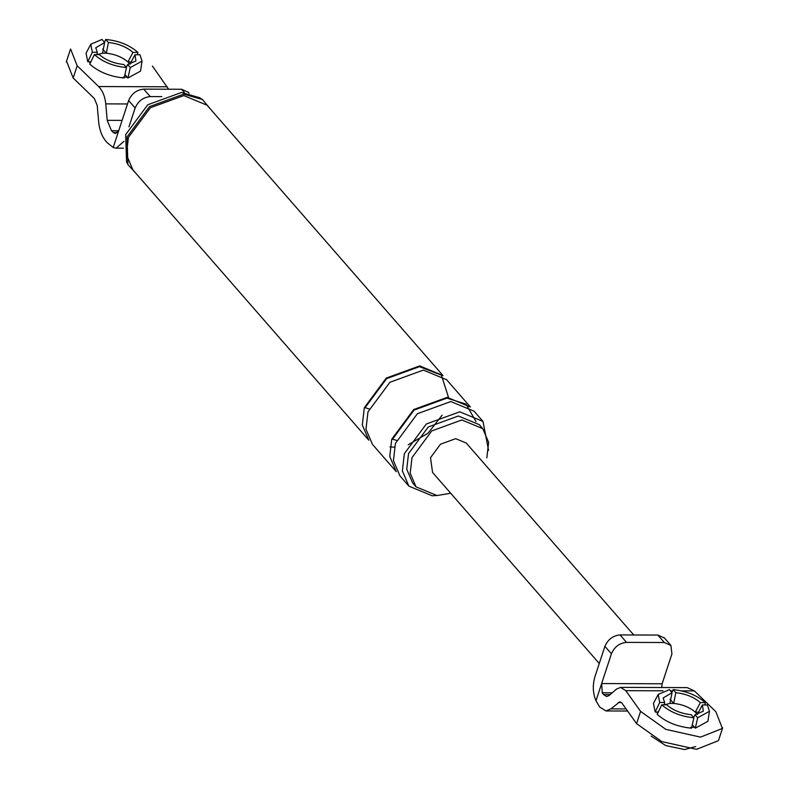 <?xml version="1.0" encoding="UTF-8"?>
<svg xmlns="http://www.w3.org/2000/svg" width="789" height="789" viewBox="0 0 789 789"><rect width="100%" height="100%" fill="white"/><g stroke="black" fill="none" stroke-linecap="round" stroke-linejoin="round"><path stroke-width="1.18" d="M657.661 713.335L656.586 712.003L655.156 712.003L659.722 702.466L664.654 702.476L664.358 704.804M656.586 712.003L658.302 712.013M693.896 717.753L691.243 714.706C681.351 713.68 673.165 710.376 666.695 704.814L661.754 704.794L657.188 714.331C666.143 722.251 677.593 726.866 691.529 728.178L693.896 717.753C680.868 716.501 670.157 712.181 661.754 704.794M697.683 717.763L695.03 714.726L703.324 711.175L702.397 704.932L707.339 704.952L709.439 711.303L697.683 717.763L695.316 728.188L692.308 724.746M693.659 717.477L695.03 714.726M718.424 740.654L696.529 749.343L661.833 741.591L636.575 723.621L621.949 703.107L619.858 701.806L610.873 708.867L605.982 710.948L599.679 707.023L595.981 700.77C592.845 693.275 592.47 685.306 594.876 676.863L604.916 646.329C607.915 639.435 612.945 635.628 620.026 634.928L626.535 642.384L664.328 642.512L670.946 645.461L671.912 654.002L662.119 683.777L661.685 687.535M626.535 642.384C619.454 643.084 614.424 646.891 611.426 653.795L604.916 646.329M681.578 690.858L694.399 690.898L687.209 687.623L620.568 687.387L616.465 689.122L609.128 695.494L606.662 696.539L603.526 694.576L602.254 692.781L601.642 683.56L611.426 653.795M671.873 692.505L673.155 689.665C686.193 690.908 696.904 695.227 705.307 702.624L700.366 702.604C693.896 697.032 685.71 693.738 675.808 692.703L673.698 703.423C682.386 704.37 689.596 707.269 695.326 712.142L700.366 702.604M673.155 689.665L675.808 692.703M664.575 704.804L669.92 703.403L672.031 692.693L663.164 697.969L664.654 702.476M659.722 702.466L658.174 694.448L669.378 689.645L672.031 692.693M698.59 712.151L695.326 712.142L697.358 714.469L702.397 704.932M705.307 702.624L704.893 704.942M633.735 634.967L466.26 443.053L455.687 438.664L440.479 444.207L430.508 457.689L432.559 472.453L599.275 663.5M620.026 634.928L657.829 635.056L664.437 638.005M694.547 727.31L690.76 727.29M669.92 703.403L673.698 703.423L670.019 699.202M655.156 712.003L653.45 703.413L658.174 694.448M709.439 711.303L707.911 721.314L695.316 728.188M695.691 746.562L684.556 749.55L665.758 745.575L651.132 736.078M694.399 690.898L715.83 711.668L722.438 728.444L700.543 737.123L665.857 729.371L640.589 711.402L625.795 690.661L662.997 690.789M620.548 687.387L625.795 690.661M595.981 700.77L601.642 683.56L662.119 683.777M124.011 141.3L116.111 148.164L113.192 147.513L128.637 100.538C131.625 93.635 136.665 89.838 143.746 89.127L181.539 89.265L188.147 92.214M123.853 64.511C113.961 63.475 105.775 60.181 99.296 54.609L94.364 54.589C102.767 61.986 113.478 66.306 126.506 67.548L123.853 64.511M96.968 54.599L97.264 52.281L92.333 52.261L90.774 44.243L101.988 39.45L104.641 42.498L102.531 53.208L106.308 53.218C114.997 54.165 122.206 57.074 127.936 61.936L129.968 64.274L135.008 54.737L135.935 60.98L127.631 64.52L126.27 67.272M102.629 49.007L106.308 53.218L108.418 42.507C118.32 43.533 126.496 46.837 132.976 52.409L127.936 61.936L131.201 61.956M97.264 52.281L95.775 47.774L104.641 42.498M97.185 54.599L102.531 53.208M126.506 67.548L124.139 77.973C110.204 76.671 98.753 72.055 89.798 64.126L94.364 54.589M104.483 42.31L105.765 39.46L108.418 42.507M92.333 52.261L87.766 61.798L90.903 61.808M113.192 147.513L107.245 142.72C102.462 137.809 99.601 130.875 98.664 121.91L97.215 105.46L94.355 98.517L73.17 77.983L66.562 61.217M168.629 89.216L152.425 66.039M70.576 49.007L77.184 65.773L98.615 86.543C102.6 90.636 104.986 96.416 105.765 103.892L107.215 120.342L122.108 120.392M143.746 89.127L150.245 96.583L161.853 96.623M150.245 96.583C143.174 97.294 138.134 101.091 135.146 107.994L128.637 100.538M128.952 126.842L135.146 107.994M486.833 457.886L488.628 442.323L482.769 428.644L461.831 419.965L431.731 430.942L411.986 457.62L410.191 473.173L416.05 486.862L436.988 495.541L450.706 493.243M488.549 450.371L483.016 421.444L459.76 411.809L426.307 423.999L404.372 453.645L402.37 470.925L408.889 486.132L432.145 495.778L436.8 495.531M482.769 428.644L479.308 424.679L458.379 416L428.279 426.977L408.534 453.655L406.729 469.218L412.598 482.898L416.05 486.862M483.016 421.444L474.071 411.187L450.805 401.552L417.361 413.742L395.427 443.388L393.425 460.677L399.944 475.875L408.889 486.132M391.758 439.197L389.766 456.476L396.275 471.684L372.487 444.414L365.968 429.216L367.97 411.927L389.904 382.28L423.358 370.09L446.613 379.726L470.412 406.996L447.146 397.36L413.702 409.55L391.758 439.197M476.004 421.563L466.013 404.106L446.899 398.12L414.057 410.093L392.518 439.197L396.532 440.341M364.311 407.735L362.309 425.015L368.828 440.223L132.927 169.901L126.418 154.693L128.42 137.414L150.354 107.768L183.798 95.577L207.063 105.213L442.954 375.534L419.689 365.899L386.245 378.089L364.311 407.735M448.763 398.169L441.396 375.16L419.442 366.658L386.6 378.631L365.06 407.735L369.084 408.88M118.853 130.313L115.47 133.519L113.36 132.542L117.581 132.552M107.215 120.342L111.505 130.747L113.36 132.542M87.766 61.798L86.06 53.208L90.774 44.243M135.008 54.737L139.949 54.757L142.04 61.098L140.521 71.118L127.926 77.993L124.918 74.551M127.926 77.993L130.293 67.568L127.631 64.52M142.04 61.098L130.293 67.568M105.765 39.46C118.794 40.712 129.514 45.032 137.907 52.419L132.976 52.409M137.493 54.747L137.907 52.419M89.196 61.808L90.271 63.13M123.37 77.095L127.147 77.105M211.649 110.48L202.438 99.522L199.883 97.787L181.44 92.481L147.77 104.759L125.688 134.603L126.536 161.794L127.917 164.556L137.523 175.158M202.438 99.522L183.699 94.138L149.486 106.614L127.049 136.931L127.917 164.556M664.328 642.512L657.829 635.056M670.394 690.819L672.632 690.829M618.221 702.496L621.426 702.506M610.873 708.867L626.091 708.926M603.526 694.576L610.163 694.596M602.254 692.781L612.215 692.821M636.575 723.621L640.589 711.402M105.765 103.892L127.512 103.961M98.615 86.543L167.219 86.78M184.458 92.609L181.539 89.265M73.17 77.983L77.184 65.773M111.505 130.747L118.685 130.767M664.17 637.69L670.68 645.146M627.59 711.027L605.952 710.948M718.671 740.003L722.685 727.793M123.439 148.194L115.884 148.164M70.329 49.658L66.315 61.867M189.094 93.27L187.881 91.889M442.106 415.201L428.013 433.23L408.238 444.759M394.352 447.176L389.934 446.899"/></g></svg>
